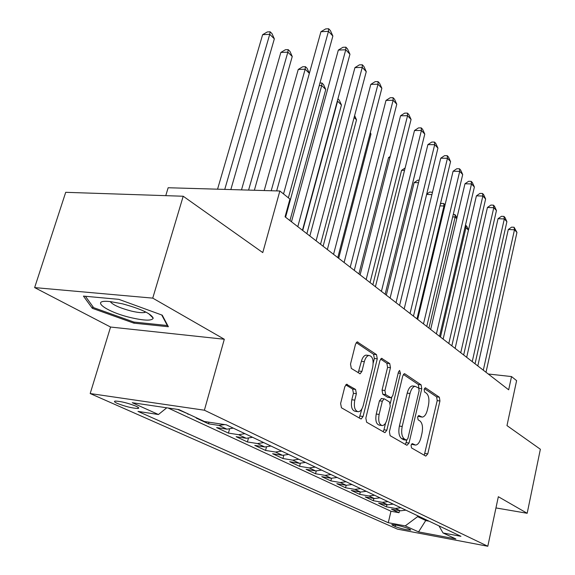 <?xml version="1.0" encoding="UTF-8"?>
<svg xmlns="http://www.w3.org/2000/svg" width="575" height="575" viewBox="0 0 575 575"><rect width="100%" height="100%" fill="white"/><g stroke="black" fill="none" stroke-linecap="round" stroke-linejoin="round"><path stroke-width="0.86" d="M411.06 445.251L411.527 447.932L425.78 456.104L427.778 453.876L439.94 400.962L439.343 397.203L425.565 387.859L424.149 389.311L424.594 392.013L426.413 393.235C428.835 395.521 429.503 399.603 428.418 405.497L427.39 409.939C426.247 414.316 424.551 416.717 422.309 417.127L418.772 415.524L417.644 417.112L418.097 419.808L419.951 420.957C422.409 423.143 423.092 427.218 421.993 433.169L420.95 437.661C419.743 442.247 417.967 444.727 415.624 445.086L412.246 443.605L411.06 445.251M117.286 403.398C125.314 406.518 132.164 408.207 137.827 408.466C139.445 408.264 138.841 407.503 136.016 406.194C128.031 403.068 121.153 401.357 115.381 401.062C113.699 401.271 114.339 402.047 117.286 403.398M347.314 384.395L346.675 384.251L344.827 386.695L340.608 403.485L341.449 407.783L360.705 418.816L361.222 418.945L363.091 416.48L377.265 358.814L376.51 354.617L357.212 341.873L355.508 344.188L350.506 364.112L351.318 368.438L360.151 373.779L361.912 371.414L364.334 361.653C365.341 358.017 366.85 355.954 368.87 355.451C372.535 356.098 373.815 359.993 372.708 367.145L363.328 405.217C362.236 409.17 360.582 411.348 358.369 411.757C354.847 410.96 353.647 407.078 354.775 400.135L356.378 393.674L355.573 389.426L346.488 384.287M495.952 507.933L527.174 513.281L540.363 449.247L506.978 425.601L516.609 380.643L511.527 376.567L508.674 389.807L285.063 216.818L289.937 199.072L279.853 191.001L168.152 187.745L165.758 195.658M152.742 298.13L34.637 287.593L110.565 327.038L224.307 339.25L152.742 298.13L183.209 196.24L262.768 252.597L279.853 191.001M224.307 339.25L204.391 410.212L487.801 546.25L397.447 529.137L90.189 393.544L204.391 410.212M527.174 513.281L498.338 496.707L487.801 546.25M389.404 431.696L390.116 435.67L406.935 445.302L409.033 443.045L421.77 388.743L421.13 384.855L404.886 373.851L404.333 373.707L402.737 375.949L389.404 431.696M384.589 432.508L366.613 422.208L365.844 418.075L379.924 360.604L381.57 358.326L389.742 363.58L390.461 367.691L384.927 390.504L385.652 394.587L391.122 397.821L392.811 395.499L398.461 371.996L399.582 370.422L400.466 373.348L386.831 430.208L385.042 432.616L384.589 432.508M34.637 287.593L65.708 192.316L183.209 196.24M177.646 409.407L187.817 413.756M197.405 418.233L196.168 418.047L208.545 423.825L209.005 422.194M224.739 424.587L218.895 425.407L226.902 429.173L216.61 427.584L228.426 433.097L229.49 429.223M244.95 433.672L238.639 434.693L246.287 438.287L236.124 436.691L247.415 441.959L248.371 438.387M263.709 442.592L257.499 443.562L264.802 446.998L254.768 445.388L265.564 450.426L266.448 447.12M281.642 451.109L275.518 452.043L282.512 455.328L272.607 453.711L282.943 458.534L283.748 455.443M298.799 459.267L292.768 460.151L299.46 463.299L289.685 461.682L299.589 466.303L300.33 463.407M315.229 467.073L309.285 467.928L315.704 470.939L306.051 469.322L315.546 473.75L316.243 471.018M330.977 474.555L325.127 475.374L331.279 478.271L321.748 476.646L330.869 480.901L331.509 478.307M346.085 481.735L340.321 482.518L346.229 485.3L336.821 483.676L345.575 487.765L346.186 485.293M360.597 488.635L354.912 489.382L360.59 492.056L351.303 490.432L359.72 494.363L360.295 492.006M374.541 495.255L368.934 495.981L374.39 498.554L365.226 496.929L373.326 500.71L373.865 498.46M387.952 501.63L382.425 502.327L387.679 504.8L378.623 503.183L386.422 506.819L395.406 508.437L400.861 507.761M386.932 504.663L386.422 506.819M410.033 529.381L407.366 528.188C401.278 526.039 396.074 524.846 391.769 524.623L395.205 526.592C401.3 528.727 406.467 529.906 410.715 530.121L410.033 529.381M166.764 407.797L158.434 414.518L138.007 411.412L388.269 522.711L405.238 525.888L417.601 516.652L417.788 515.811M158.434 414.518L132.264 402.708L178.897 409.587L204.391 421.497L226.334 424.832L460.942 536.317L443.059 532.967L455.853 538.94L418.557 531.897L405.238 525.888M168.072 407.991L390.964 511.24L399.043 512.706L391.525 509.206L400.466 510.816L405.885 510.154M382.425 502.327L373.326 500.71M368.934 495.981L359.72 494.363M354.912 489.382L345.575 487.765M340.321 482.518L330.869 480.901M325.127 475.374L315.546 473.75M309.285 467.928L299.589 466.303M292.768 460.151L282.943 458.534M275.518 452.043L265.564 450.426M257.499 443.562L247.415 441.959M238.639 434.693L228.426 433.097M218.895 425.407L208.545 423.825M188.959 414.287L187.716 414.101M417.601 516.652L425.996 520.634L429.151 521.209M426.19 519.8L418.557 531.897M110.565 327.038L90.189 393.544M511.527 376.567L488.24 374.002M399.524 510.643L399.043 512.706M390.964 511.24L388.269 522.711M438.948 525.859L443.059 532.967M387.679 504.8L393.171 504.11M374.39 498.554L379.967 497.835M360.59 492.056L366.239 491.316M346.229 485.3L351.965 484.531M331.279 478.271L337.094 477.466M315.704 470.939L321.605 470.106M299.46 463.299L305.454 462.429M282.512 455.328L288.592 454.415M264.802 446.998L270.976 446.042M246.287 438.287L252.554 437.287M226.902 429.173L233.27 428.123M83.447 296.103L92.331 308.315L133.86 323.15L168.36 326.737L162.236 315.165L118.831 299.345L83.447 296.103M134.176 322.079L133.86 323.15M92.862 306.612L92.331 308.315M411.441 444.259L414.855 444.978M421.446 417.012L417.946 416.264M424.257 455.228L437.208 400.617L436.605 396.858L424.386 388.607M421.77 388.743L418.981 388.405L418.341 384.524L403.377 374.418M405.425 444.439L406.805 440.191M406.41 440.134L407.883 438.56L419.118 390.77L418.665 388.039L415.071 386.299C412.85 386.774 411.161 389.16 410.018 393.473L402.205 426.47C401.07 432.616 401.796 436.777 404.383 438.955L406.41 440.134L403.995 439.782M413.317 386.091L412.268 385.962C410.04 386.436 408.351 388.822 407.201 393.12L410.018 393.473M403.6 439.724L401.566 438.545C398.971 436.368 398.238 432.213 399.381 426.075L407.201 393.12M380.6 359.037L386.86 363.263L389.742 363.58M390.777 397.778L387.737 397.332L382.777 394.22L382.044 390.145L387.579 367.368L386.86 363.263M391.719 397.555L390.317 403.384M385.581 423.056L383.963 429.798L386.831 430.208M379.126 414.424C378.062 421.044 379.141 424.76 382.361 425.579C384.474 425.22 386.062 423.085 387.119 419.175L390.267 406.094L389.548 402.062L384.589 398.985L384.057 398.856L382.332 401.206L379.126 414.424L376.237 414.029C375.173 420.641 376.251 424.357 379.486 425.177L381.52 425.464M381.534 398.533L379.442 400.84L382.332 401.206M376.237 414.029L379.442 400.84M383.101 431.652L383.963 429.798M357.348 411.621L355.429 411.362C351.893 410.557 350.692 406.683 351.814 399.747L353.424 393.3L352.619 389.059L345.704 384.855M367.202 355.271L365.93 355.134C363.91 355.63 362.394 357.7 361.387 361.323L364.334 361.653M358.175 372.787L361.387 361.323M373.211 363.12L374.347 358.498L373.592 354.308L356.227 342.578M359.246 417.982L361.955 408.775M468.445 230.129L465.944 227.657L440.457 337.036M465.477 225.192L466.756 226.241L468.474 230.022M465.7 225.199L465.944 227.657L464.909 227.614M483.309 370.185L514.474 229.777L516.954 232.422L486.012 372.277M477.811 365.937L508.286 229.504L514.474 229.777L514.079 227.254L516.954 232.422M508.286 229.504L511.613 227.147L514.079 227.254M131.136 317.702C144.692 320.771 152.052 320.915 153.209 318.147C151.053 313.583 140.782 308.804 122.389 303.801L110.652 301.652C88.564 298.978 105.972 311.952 131.136 317.702M110.242 301.609C112.722 304.843 119.701 307.984 131.179 311.039C137.224 312.462 141.658 312.958 144.505 312.52L145.834 312.045M161.726 314.978L167.311 325.507L133.867 322.05L93.617 307.654L85.409 296.283M167.454 325.019L167.311 325.507M456.766 218.622L455.148 217.027L428.928 328.117M453.251 214.489L454.933 214.554L456.981 217.724M454.933 214.554L455.148 217.027L452.676 216.933M444.633 206.655L443.972 206.008L416.983 318.873M440.349 204.139L441.363 203.442L443.785 203.528L445.043 204.923M443.785 203.528L443.972 206.008L439.933 205.872M426.729 194.084L429.769 192.028L432.465 192.33M431.918 194.58L426.643 194.429M432.285 193.056L432.228 192.093M418.514 182.699L414.137 182.598L386.307 295.147M414.137 182.598L417.752 180.183L419.125 180.212M472.24 361.625L504.311 218.938L506.891 221.684L475.043 363.795M466.684 357.327L498.043 218.694L504.311 218.938L503.944 216.401L504.979 217.501L506.891 221.684M498.043 218.694L501.443 216.308L503.944 216.401M460.747 352.734L493.781 207.697L496.448 210.543L463.658 354.983M455.127 348.385L487.427 207.482L493.781 207.697L493.436 205.153L494.507 206.296L496.448 210.543M487.427 207.482L490.899 205.067L493.436 205.153M448.809 343.498L482.849 196.039L485.623 198.993L451.835 345.841M443.131 339.106L476.409 195.852L482.849 196.039L482.533 193.48L483.647 194.666L485.623 198.993M476.409 195.852L479.967 193.408L482.533 193.48M436.396 333.895L471.507 183.935L474.382 187.004L439.544 336.332M430.653 329.453L464.974 183.777L471.507 183.935L471.22 181.362L472.37 182.591L474.382 187.004M464.974 183.777L468.611 181.305L471.22 181.362M404.527 170.387L401.58 170.337L372.88 284.754M401.58 170.337L405.123 167.986M423.488 323.905L459.713 171.357L462.702 174.541L426.765 326.442M417.68 319.42L453.093 171.235L459.713 171.357L459.461 168.77L460.654 170.056L462.702 174.541M453.093 171.235L456.816 168.727L459.461 168.77M389.915 157.615L388.527 157.593L358.908 273.952M388.527 157.593L390.202 156.501M410.047 313.504L447.451 158.276L450.563 161.589L413.454 316.149M404.175 308.969L440.745 158.197L447.451 158.276L447.235 155.681L448.478 157.018L450.563 161.589M440.745 158.197L444.554 155.66L447.235 155.681M396.031 302.666L434.693 144.663L437.934 148.12L399.589 305.418M390.102 298.08L427.886 144.627L434.693 144.663L434.513 142.068L435.807 143.455L437.934 148.12M427.886 144.627L431.796 142.054L434.513 142.068M338.675 258.297L370.976 134.076L370.149 133.271M370.322 132.631L370.976 134.076M381.419 291.367L421.41 130.489L424.781 134.09L385.135 294.235M375.425 286.724L414.503 130.496L421.41 130.489L421.267 127.887L422.618 129.332L424.781 134.09M414.503 130.496L418.507 127.894L421.267 127.887M323.114 246.258L356.522 119.83L354.121 117.472M354.617 115.618L356.522 119.83M366.167 279.565L407.56 115.712L411.075 119.463L370.041 282.562M360.108 274.872L400.552 115.769L407.56 115.712L407.459 113.103L408.868 114.612L411.075 119.463M400.552 115.769L404.663 113.131L407.459 113.103M306.885 233.702L341.457 104.995L337.597 101.186L302.723 230.474M337.92 98.821L339.286 100.172L341.457 104.995M337.676 99.727L337.281 101.193M350.225 267.231L393.113 100.294L396.779 104.212L354.279 270.365M344.102 262.495L386.005 100.409L393.113 100.294L393.063 97.685L394.529 99.259L396.779 104.212M386.005 100.409L390.224 97.736L393.063 97.685M289.944 220.592L325.759 89.52L321.727 85.546L285.588 217.221M319.937 83.059L321.928 83.008L323.538 84.597L325.759 89.52M321.928 83.008L321.727 85.546L319.233 85.61M333.558 254.33L378.019 84.202L381.857 88.291L337.791 257.614M327.362 249.543L370.81 84.374L378.019 84.202L378.027 81.593L379.565 83.231L381.857 88.291M370.81 84.374L375.152 81.664L378.027 81.593M298.245 69.446L302.658 66.772L305.426 66.686L307.107 68.346L309.357 73.356L305.16 69.223L298.245 69.446L264.22 190.541M305.426 66.686L305.16 69.223L271.206 190.749M316.099 240.824L362.25 67.376L366.261 71.652L320.541 244.26M309.846 235.987L354.94 67.613L362.25 67.376L362.315 64.774L363.918 66.492L366.261 71.652M354.94 67.613L359.397 64.867L362.315 64.774M254.358 190.253L292.244 56.501L287.845 52.16L280.837 52.447L241.5 189.879M280.837 52.447L285.38 49.745L288.183 49.63L287.845 52.16L248.594 190.088M288.183 49.63L289.937 51.369L292.244 56.501M297.8 226.672L345.755 49.773L349.952 54.251L302.457 230.273M291.482 221.785L338.33 50.083L345.755 49.773L345.884 47.179L347.559 48.976L349.952 54.251M338.33 50.083L342.916 47.301L345.884 47.179M230.834 189.57L274.34 38.856L269.732 34.313L262.631 34.68L217.558 189.182M262.631 34.68L267.31 31.941L270.149 31.79L269.732 34.313L224.753 189.398M270.149 31.79L271.989 33.609L274.34 38.856M283.533 193.947L328.469 31.338L332.868 36.031L288.377 197.822M276.668 190.907L320.936 31.718L328.469 31.338L328.67 28.75L330.431 30.633L332.868 36.031M320.936 31.718L325.658 28.908L328.67 28.75M395.406 508.437L400.466 510.816M395.578 524.989L395.205 526.592M392.689 524.594L392.502 525.392M411.607 444.353L414.395 444.77M418.65 415.545L419.082 415.603M418.147 416.386L420.929 416.76M425.083 387.802L425.565 387.859M436.605 396.858L439.343 397.203M437.208 400.617L439.94 400.962M425.026 453.467L427.778 453.876M412.138 443.62L412.519 443.677M404.124 373.757L404.886 373.851M418.341 384.524L421.13 384.855M406.238 442.635L409.033 443.045M399.381 426.075L402.205 426.47M401.566 438.545L404.383 438.955M381.354 358.39L382.21 358.477M387.579 367.368L390.461 367.691M382.044 390.145L384.927 390.504M382.777 394.22L385.652 394.587M387.737 397.332L390.598 397.692M398.202 373.089L400.466 373.348M352.619 389.059L355.573 389.426M353.424 393.3L356.378 393.674M351.814 399.747L354.775 400.135M358.958 371.069L361.912 371.414M356.989 341.938L357.945 342.039M373.592 354.308L376.51 354.617M374.347 358.498L377.265 358.814M360.158 416.077L363.091 416.48M138.158 407.344L137.827 408.466M403.88 439.796L406.511 440.184M412.268 385.962L415.071 386.299M381.175 398.482L384.057 398.856M365.93 355.134L368.87 355.451M359.691 373.728L360.151 373.779M360.863 418.895L361.222 418.945M148.623 313.576L153.209 318.147M144.799 311.528L144.505 312.52"/></g></svg>
